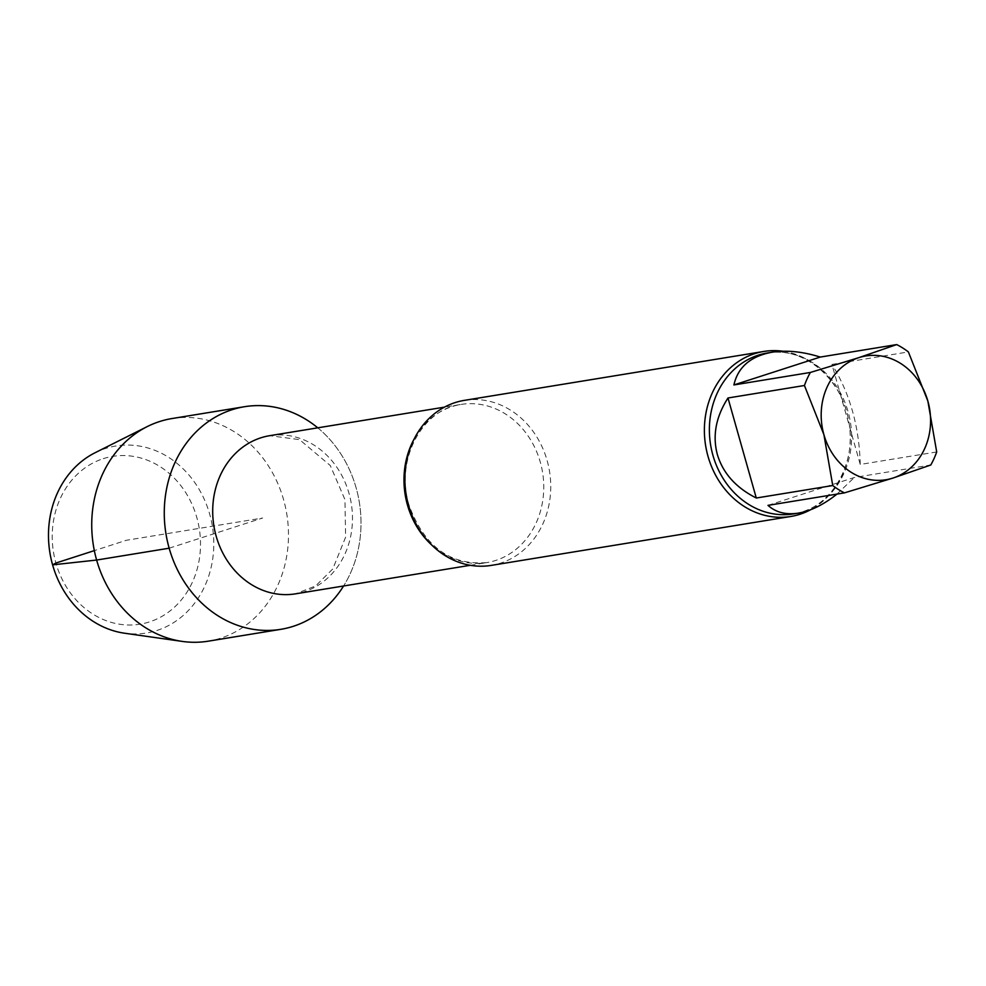 <?xml version="1.0" encoding="UTF-8"?>
<svg xmlns="http://www.w3.org/2000/svg" width="986" height="986" viewBox="0 0 986 986"><rect width="100%" height="100%" fill="white"/><g stroke="black" fill="none" stroke-linecap="round" stroke-linejoin="round"><path stroke-width="0.74" stroke-dasharray="4.93 3.7" d="M936.7 451.958L860.248 464.443L831.938 364.426L908.389 351.928M860.248 464.443C859.25 426.445 849.809 393.106 831.938 364.426M767.983 505.362L854.332 477.483L930.784 464.998M836.941 494.109L854.332 477.483M317.775 427.838A112.774 97.959 -99.3 0 1 343.596 585.98A112.774 97.959 -99.3 0 0 317.775 427.838M782.859 351.226A83.613 72.619 -99.3 0 1 848.798 421.17A83.613 72.619 -99.3 0 1 810.615 509.737M464.357 400.365A83.613 72.619 -99.3 0 1 549.498 471.172A83.613 72.619 -99.3 0 1 491.311 565.385M103.271 458.663A85.006 73.839 -99.3 0 1 198.938 561.391A85.006 73.839 -99.3 0 1 76.896 600.794A85.006 73.839 -99.3 0 1 103.271 458.663M95.112 452.722A94.755 82.306 -99.3 0 1 105.391 448.519A94.755 82.306 -99.3 0 1 213.21 532.539A94.755 82.306 -99.3 0 1 124.593 633.222M171.934 418.557A112.774 97.959 -99.3 0 1 286.79 514.076A112.774 97.959 -99.3 0 1 208.292 641.171M169.161 548.204L262.646 518.02L126.368 540.279L94.336 550.619M767.355 352.988A81.518 70.807 -99.3 0 1 850.376 422.033A81.518 70.807 -99.3 0 1 793.631 513.891C829.448 509.405 857.019 465.873 848.909 422.168C842.611 378.254 802.678 345.864 767.355 352.988M269.671 435.689A80.125 69.599 -99.3 0 1 351.275 503.55A80.125 69.599 -99.3 0 1 295.504 593.843L315.594 585.955L332.775 568.947L345.63 537.136L344.94 499.594L330.298 465.552L299.522 439.633L269.671 435.689M414.243 438.832A80.125 69.599 -99.3 0 1 460.955 404.445A80.125 69.599 -99.3 0 1 542.559 472.306A80.125 69.599 -99.3 0 1 486.788 562.599A80.125 69.599 -99.3 0 1 431.56 544.851M470.273 565.298L486.788 562.599C450.084 565.607 424.14 546.38 408.943 504.918C394.844 459.525 422.55 408.931 460.955 404.445L444.44 407.144"/><path stroke-width="1.48" d="M832.751 485.531L823.902 434.641L804.44 385.501A81.518 70.807 -99.3 0 1 810.356 372.461L858.843 357.647L896.705 344.582A81.518 70.807 -99.3 0 1 908.389 351.928L927.863 401.08L936.7 451.958A81.518 70.807 -99.3 0 1 930.784 464.998L892.922 478.074L844.435 492.877A81.518 70.807 -99.3 0 1 832.751 485.531L756.287 498.016L727.988 397.987C715.885 416.844 712.336 435.689 717.352 454.534C722.96 473.218 735.938 487.713 756.287 498.016M892.922 478.074A62.71 54.464 -99.3 0 1 823.902 434.641A62.71 54.464 -99.3 0 1 858.843 357.647A62.71 54.464 -99.3 0 1 927.863 401.08A62.71 54.464 -99.3 0 1 892.922 478.074M896.705 344.582L820.253 357.068L733.904 384.947L810.356 372.461M820.253 357.068C802.653 351.571 786.618 349.956 772.124 352.212C750.691 356.156 737.959 367.063 733.904 384.947M844.435 492.877L767.983 505.362C775.871 512.449 786.002 515.037 798.401 513.114C810.862 510.97 823.704 504.635 836.941 494.109M804.44 385.501L727.988 397.987M280.825 629.327A112.774 97.959 -99.3 0 0 343.596 585.98A112.774 97.959 -99.3 0 1 248.546 628.439A112.774 97.959 -99.3 0 1 169.161 548.204A112.774 97.959 -99.3 0 1 232.006 409.732A112.774 97.959 -99.3 0 1 317.775 427.838A112.774 97.959 -99.3 0 0 244.466 406.713L171.934 418.557A112.774 97.959 -99.3 0 0 159.473 421.577A112.774 97.959 -99.3 0 0 147.234 426.593A112.774 97.959 -99.3 0 0 93.423 545.665A112.774 97.959 -99.3 0 0 182.324 641.418A112.774 97.959 -99.3 0 0 208.292 641.171L280.825 629.327A112.774 97.959 -99.3 0 1 167.361 541.055A112.774 97.959 -99.3 0 1 232.006 409.732A112.774 97.959 -99.3 0 1 244.466 406.713M810.615 509.737A83.613 72.619 -99.3 0 1 790.784 516.479A83.613 72.619 -99.3 0 1 708.01 456.333A83.613 72.619 -99.3 0 1 754.598 353.678A83.613 72.619 -99.3 0 1 763.83 351.447A83.613 72.619 -99.3 0 1 782.859 351.226M790.784 516.479L491.311 565.385A83.613 72.619 -99.3 0 1 408.524 505.251A83.613 72.619 -99.3 0 1 455.113 402.596A83.613 72.619 -99.3 0 1 464.357 400.365L763.83 351.447M182.324 641.418L124.593 633.222A94.755 82.306 -99.3 0 1 49.904 552.764A94.755 82.306 -99.3 0 1 95.112 452.722L147.234 426.593M94.336 550.619L55.919 563.031L52.591 564.855L96.628 560.048L169.161 548.204M798.401 513.114L793.631 513.891A81.518 70.807 -99.3 0 1 712.915 455.261A81.518 70.807 -99.3 0 1 767.355 352.988L772.124 352.212M470.273 565.298L295.504 593.843A80.125 69.599 -99.3 0 1 216.18 536.211A80.125 69.599 -99.3 0 1 269.671 435.689L444.44 407.144M431.56 544.851A80.125 69.599 -99.3 0 1 407.452 504.968A80.125 69.599 -99.3 0 1 414.243 438.832"/></g></svg>
